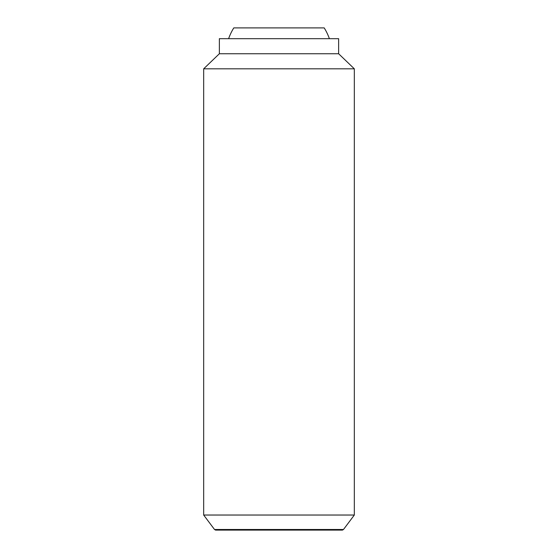 <?xml version="1.0" encoding="UTF-8"?>
<svg xmlns="http://www.w3.org/2000/svg" width="558" height="558" viewBox="0 0 558 558"><rect width="100%" height="100%" fill="white"/><g stroke="black" fill="none" stroke-linecap="round" stroke-linejoin="round"><path stroke-width="0.84" d="M329.38 38.683A53.359 53.359 0 0 0 324.198 27.9L233.802 27.9A53.359 53.359 0 0 0 228.62 38.683M203.67 515.034L214.516 529.493L215.562 530.1L342.438 530.1L343.484 529.493L354.33 515.034L354.33 68.815L338.636 53.749L338.636 38.683L219.364 38.683L219.364 53.749L203.67 68.815L203.67 515.034L354.33 515.034M214.516 529.493L343.484 529.493M338.636 53.749L219.364 53.749M354.33 68.815L203.67 68.815"/></g></svg>
